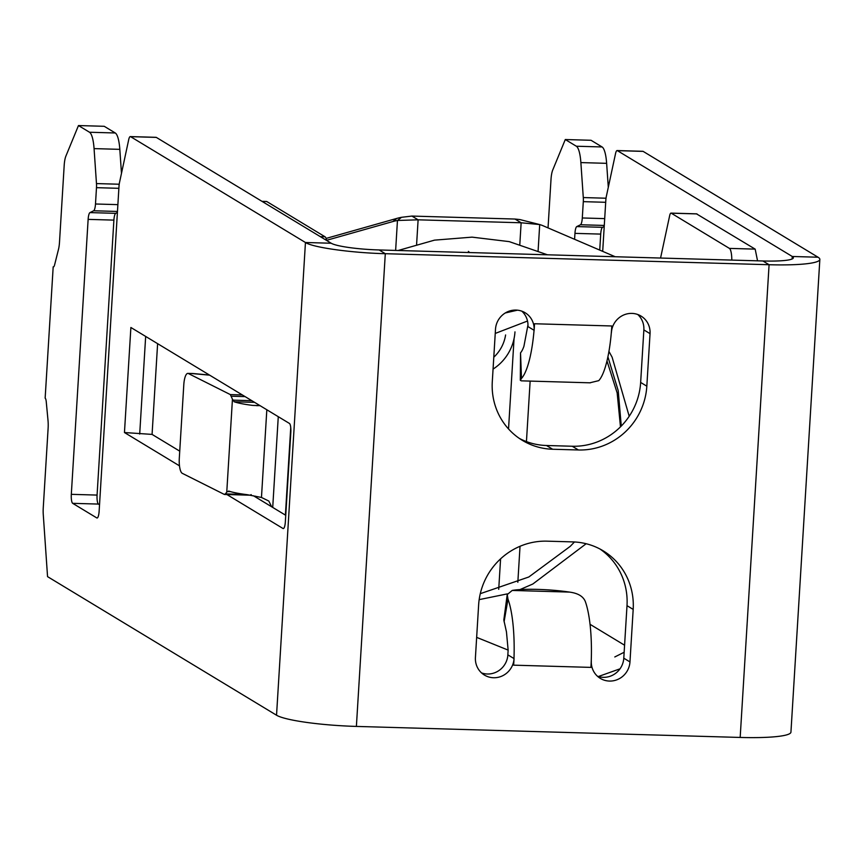 <?xml version="1.0" encoding="UTF-8"?>
<svg xmlns="http://www.w3.org/2000/svg" width="863" height="863" viewBox="0 0 863 863"><rect width="100%" height="100%" fill="white"/><g stroke="black" fill="none" stroke-linecap="round" stroke-linejoin="round"><path stroke-width="1.29" d="M130.572 136.656L156.322 137.4A7.961 1.899 -88.4 0 0 156.074 137.325L130.313 136.581A7.961 1.899 -88.4 0 1 130.572 136.656L305.448 242.503C312.827 247.465 351.09 252.837 385.297 253.7L769.084 264.725A66.343 8.652 -176.5 0 0 819.85 259.418A66.343 8.652 -176.5 0 0 818.027 257.217L643.14 151.381A7.961 1.899 -88.4 0 0 642.892 151.305A7.961 1.899 -88.4 0 0 642.633 151.37M643.14 151.381L617.379 150.647L792.266 256.484A39.806 5.189 -176.5 0 1 793.367 257.8A39.806 5.189 -176.5 0 1 787.509 260.13A39.806 5.189 -176.5 0 1 762.903 260.982L379.116 249.957A39.806 5.189 -176.5 0 1 349.084 247.53A39.806 5.189 -176.5 0 1 331.209 243.237L156.322 137.4M548.037 227.897L551.004 179.461A13.269 3.172 -88.4 0 1 551.63 174.089A13.269 3.172 -88.4 0 1 552.719 170.065L565.287 139.536L591.047 140.281L602.083 146.958L576.333 146.225A26.537 6.343 -88.4 0 1 579.202 151.608A26.537 6.343 -88.4 0 1 580.875 162.589L583.291 197.562A7.961 1.899 -88.4 0 1 583.366 199.58A7.961 1.899 -88.4 0 1 583.302 201.651L582.298 217.972A7.961 1.899 -88.4 0 1 581.63 222.535A7.961 1.899 -88.4 0 1 580.465 224.758L576.797 226.581A7.961 1.899 -88.4 0 0 575.632 228.792A7.961 1.899 -88.4 0 0 574.952 233.366L574.585 239.299M608.296 187.336L606.635 163.334A26.537 6.343 -88.4 0 0 604.963 152.352A26.537 6.343 -88.4 0 0 602.083 146.958M604.219 226.494L602.547 227.325A7.961 1.899 -88.4 0 0 601.382 229.536A7.961 1.899 -88.4 0 0 600.713 234.1L599.731 250.087M617.379 150.647A7.961 1.899 -88.4 0 0 617.131 150.561A7.961 1.899 -88.4 0 0 616.387 151.133A7.961 1.899 -88.4 0 0 615.535 153.614L606.301 196.602A7.961 1.899 -88.4 0 0 606.009 198.393A7.961 1.899 -88.4 0 0 605.815 200.389L602.698 251.36M590.055 624.316L624.575 645.211M565.287 139.536L576.333 146.225M819.85 259.418L790.94 732.137A66.343 8.652 -176.5 0 1 740.174 737.444L356.387 726.419A66.343 8.652 3.5 0 1 276.538 715.222L305.448 242.503L331.209 243.237M597.433 676.225A19.903 19.148 121.2 0 0 603.259 677.326A19.903 19.148 121.2 0 0 623.787 658.189L627.002 605.664L633.183 609.407A66.343 63.84 121.2 0 0 617.164 562.439A66.343 63.84 121.2 0 0 603.14 550.799A66.343 63.84 121.2 0 0 572.805 541.899L547.045 541.166A66.343 63.84 121.2 0 0 500.335 559.084A66.343 63.84 121.2 0 0 478.631 604.963L475.427 657.487A19.903 19.148 121.2 0 0 484.434 675.071A19.903 19.148 121.2 0 0 493.539 677.746A19.903 19.148 121.2 0 0 514.057 658.598L513.658 665.168L590.928 667.39A66.343 15.858 -88.4 0 0 585.265 601.392C583.118 596.279 577.865 593.183 569.494 592.094L512.212 590.443L507.239 594.564L507.994 599.17A66.343 15.858 -88.4 0 1 513.927 660.001M633.183 609.407L629.968 661.932L623.787 658.189M591.252 660.778L591.328 660.821A19.903 19.148 121.2 0 0 600.346 678.404A19.903 19.148 121.2 0 0 609.44 681.069A19.903 19.148 121.2 0 0 629.968 661.932M591.328 660.821L590.928 667.39M519.299 438.382A66.343 63.84 121.2 0 0 546.484 445.502L572.245 446.247A66.343 63.84 121.2 0 0 618.954 428.318A66.343 63.84 121.2 0 0 640.648 382.438L643.863 329.914L650.044 333.657A19.903 19.148 121.2 0 0 641.036 316.074A19.903 19.148 121.2 0 0 631.932 313.398A19.903 19.148 121.2 0 0 611.414 332.546L611.813 325.977A66.343 15.858 91.6 0 1 598.76 380.648L589.85 382.805M650.044 333.657L646.829 386.182L640.648 382.438M572.245 446.247L578.426 449.979A66.343 63.84 121.2 0 0 625.136 432.061A66.343 63.84 121.2 0 0 646.829 386.182M578.426 449.979L552.665 449.245L546.484 445.502M611.813 325.977L534.542 323.754L534.132 330.324A19.903 19.148 121.2 0 0 525.125 312.74A19.903 19.148 121.2 0 0 516.02 310.076A19.903 19.148 121.2 0 0 495.502 329.213L492.288 381.737A66.343 63.84 121.2 0 0 508.307 428.706A66.343 63.84 121.2 0 0 522.331 440.346A66.343 63.84 121.2 0 0 552.665 449.245M481.532 672.903A19.903 19.148 121.2 0 0 487.358 674.003A19.903 19.148 121.2 0 0 507.876 654.855L514.057 658.598M627.002 605.664A66.343 63.84 121.2 0 0 610.982 558.695A66.343 63.84 121.2 0 0 599.99 549.019M534.132 330.324L527.951 326.581A19.903 19.148 121.2 0 0 521.845 311.176M643.863 329.914A19.903 19.148 121.2 0 0 637.757 314.51M534.175 328.911A66.343 15.858 91.6 0 1 521.489 378.426L520.324 380.281L521.317 380.842L590.314 382.827M507.778 655.934L508.134 650.098L506.462 631.921L503.819 620.001L507.228 594.575M527.983 324.855L523.938 346.225A39.806 9.515 91.6 0 1 520.529 352.816L520.324 380.292M117.4 212.503L115.728 213.344L89.979 212.6L93.646 210.766A7.961 1.899 -88.4 0 0 94.811 208.555A7.961 1.899 -88.4 0 0 95.491 203.992L96.483 187.67A7.961 1.899 -88.4 0 0 96.548 185.588A7.961 1.899 -88.4 0 0 96.473 183.582L94.067 148.609A26.537 6.343 -88.4 0 0 92.384 137.627A26.537 6.343 -88.4 0 0 89.515 132.244L78.468 125.556L65.901 156.084A13.269 3.172 -88.4 0 0 64.811 160.097A13.269 3.172 -88.4 0 0 64.186 165.48L59.493 242.266A13.269 3.172 -88.4 0 1 59.105 246.128A13.269 3.172 -88.4 0 1 58.468 249.461L54.617 264.812A6.634 1.586 -88.4 0 1 53.938 266.538A6.634 1.586 -88.4 0 1 53.387 266.915A6.634 1.586 -88.4 0 1 53.182 266.85L45.146 398.156A6.634 1.586 -88.4 0 1 45.815 399.332A6.634 1.586 -88.4 0 1 46.246 401.726L48.015 420.486A13.269 3.172 -88.4 0 1 48.209 424.316A13.269 3.172 -88.4 0 1 48.112 428.35L43.258 507.746A13.269 3.172 -88.4 0 0 43.15 511.209A13.269 3.172 -88.4 0 0 43.269 514.564L47.551 576.635L276.538 715.222M130.313 136.581A7.961 1.899 -88.4 0 0 129.579 137.152A7.961 1.899 -88.4 0 0 128.716 139.623L119.493 182.622A7.961 1.899 -88.4 0 0 119.191 184.412A7.961 1.899 -88.4 0 0 118.997 186.408L99.137 511.176A7.961 1.899 -88.4 0 1 98.253 516.419A7.961 1.899 -88.4 0 1 97.055 518.005A7.961 1.899 -88.4 0 1 96.796 517.929L72.686 503.334L98.447 504.078A7.961 1.899 -88.4 0 1 97.282 500.972A7.961 1.899 -88.4 0 1 97.077 495.082L113.894 220.119A7.961 1.899 -88.4 0 1 114.574 215.556A7.961 1.899 -88.4 0 1 115.728 213.344M97.077 495.082L71.316 494.337A7.961 1.899 -88.4 0 0 71.521 500.238A7.961 1.899 -88.4 0 0 72.686 503.334M71.316 494.337L88.134 219.375L113.894 220.119M89.979 212.6A7.961 1.899 -88.4 0 0 88.813 214.811A7.961 1.899 -88.4 0 0 88.134 219.375M226.893 494.531L283.021 528.501A7.961 1.899 -88.4 0 0 283.269 528.577A7.961 1.899 -88.4 0 0 284.477 526.991A7.961 1.899 -88.4 0 0 285.351 521.748L290.82 432.449A7.961 1.899 -88.4 0 0 290.615 426.549A7.961 1.899 -88.4 0 0 289.45 423.453L130.885 327.487L124.455 432.536L179.472 465.837M512.212 590.443A39.439 5.146 -176.5 0 1 522.87 589.44A39.439 5.146 -176.5 0 1 537.768 589.397A39.439 5.146 -176.5 0 1 554.273 590.335A39.439 5.146 -176.5 0 1 569.494 592.094M527.52 321.025L495.243 333.431M476.656 637.369L508.134 650.098M517.455 310.173L505.265 312.978M468.393 251.381L469.634 252.557M607.897 356.786L618.21 390.659L621.274 426.052M570.216 546.365L574.456 541.975L570.216 546.365L528.814 576.991L480.292 593.679M99.525 504.736L98.447 504.078M121.478 173.355L119.817 149.353A26.537 6.343 -88.4 0 0 118.145 138.371A26.537 6.343 -88.4 0 0 115.264 132.978L104.229 126.3L78.468 125.556M179.731 451.144L152.071 434.402L157.616 343.668M285.75 515.308L253.485 495.783M124.455 432.536L152.071 434.402M139.698 434.046L145.664 336.441M514.974 331.877A46.44 44.682 -58.8 0 1 508.124 353.625A46.44 44.682 -58.8 0 1 493.064 369.105M505.599 334.952A37.152 35.75 -58.8 0 1 500.475 348.997A37.152 35.75 -58.8 0 1 493.787 357.217M416.613 244.261L418.113 219.817L521.144 222.773L539.709 224.563L519.817 219.547L514.963 219.04L411.931 216.074L401.543 217.303L397.455 220.475L418.113 219.817L411.931 216.074M491.63 568.933L493.291 566.743M395.632 250.432L397.455 220.475A53.075 52.05 -127.9 0 0 392.805 221.564L396.894 218.393A53.075 52.05 52.1 0 1 401.543 217.303M326.656 240.292L392.805 221.564M615.222 256.743L543.388 225.901A53.075 42.395 103.6 0 0 539.709 224.563L538.113 250.68M326.117 238.425L396.894 218.393M255.221 496.829L255.34 496.171M326.71 240.518A13.269 3.172 91.6 0 0 325.017 236.775L266.807 201.554L262.093 201.413M731.802 260.087A13.269 3.172 -88.4 0 0 729.408 248.393L755.168 249.127L696.57 213.905M696.98 213.916L671.22 213.172L729.408 248.393M671.22 213.172A6.731 1.607 -88.4 0 0 671.004 213.107A6.731 1.607 -88.4 0 0 669.656 215.685L660.562 258.048M285.394 515.092L290.745 427.595M757.552 260.831L755.168 249.127M271.64 506.764L268.803 501.036L261.467 497.455L247.174 494.682A39.806 5.189 3.5 0 1 239.849 493.625A39.806 5.189 3.5 0 1 228.717 491.058L226.764 492.093L232.449 399.202L234.186 401.77A39.806 5.189 3.5 0 0 245.308 404.337A39.806 5.189 3.5 0 0 252.643 405.394L259.957 405.61M260.119 405.707L252.643 405.394M242.32 394.93L230.335 394.585L232.449 399.202M230.335 394.585L188.361 373.517A13.269 3.84 -88.8 0 0 187.832 373.388A13.269 3.84 -88.8 0 0 183.797 384.758L179.299 458.296A13.269 3.84 -88.8 0 0 182.255 473.312L224.229 494.38L225.426 493.895L224.229 494.38M245.513 494.467L225.426 493.895L226.764 492.093M251.219 494.639L250.022 495.125L251.219 494.639M188.361 373.517L192.514 373.485L187.832 373.388M818.027 257.217L792.266 256.484L792.115 258.976M740.174 737.444L769.084 264.725L762.903 260.982M606.635 163.334L580.875 162.589M606.031 198.22L583.291 197.562M605.697 202.298L583.302 201.651M604.704 218.619L582.298 217.972M604.283 225.437L580.465 224.758M602.547 227.325L576.797 226.581M600.713 234.1L574.952 233.366M356.387 726.419L385.297 253.7L379.116 249.957M504.078 621.824L507.994 599.17M521.489 378.426L520.529 352.816M118.878 188.317L96.483 187.67M119.213 184.229L96.473 183.582M94.067 148.609L119.817 149.353M115.264 132.978L89.515 132.244M93.646 210.766L117.465 211.457M117.886 204.639L95.491 203.992M514.963 219.04L521.144 222.773L519.817 244.337M514.057 338.63L508.534 428.954M500.583 558.846L498.717 589.31M517.832 582.288L520.033 546.279M526.441 441.586L530.141 381.09M255.362 496.915L255.405 496.182M272.719 507.422L278.274 416.689M325.017 236.775L320.302 236.635M234.186 401.77L254.574 402.352M261.467 497.455L266.829 409.763M251.813 400.68L232.794 400.13M230.54 491.63L227.196 491.532M231.403 396.214L245.081 396.602M209.666 375.168L192.578 373.603M642.892 151.305L617.131 150.561M608.933 351.37L612.115 357.196L629.203 416.268M586.16 543.733L532.827 584.014L519.979 589.58M507.379 593.873L479.181 599.623M606.969 360.917L617.164 392.945L620.475 426.861M620.022 668.814L598.361 676.527M624.143 652.266L614.801 656.959M398.059 250.507L434.51 240.141L472.061 237.142L509.213 241.618L547.476 254.801M266.591 201.478L261.996 201.349M671.004 213.107L696.765 213.851M257.347 405.707L256.732 405.696M250.335 495.2L224.542 494.467M209.439 375.027L192.514 373.485"/></g></svg>
